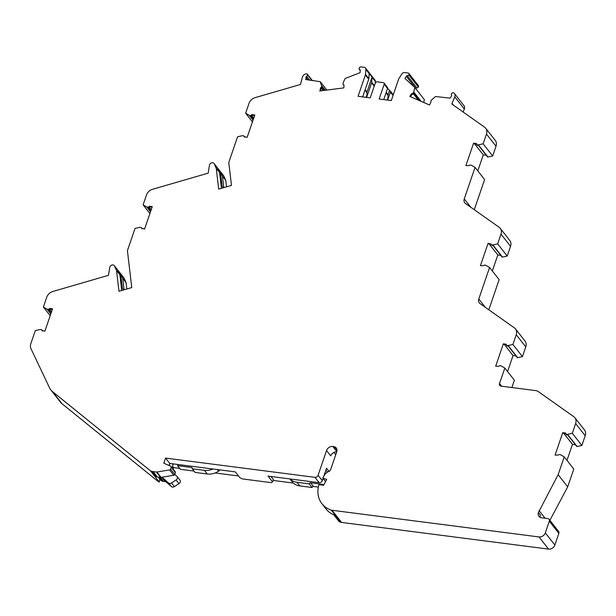 <?xml version="1.0" encoding="UTF-8"?>
<svg xmlns="http://www.w3.org/2000/svg" width="616" height="616" viewBox="0 0 616 616"><rect width="100%" height="100%" fill="white"/><g stroke="black" fill="none" stroke-linecap="round" stroke-linejoin="round"><path stroke-width="0.92" d="M387.064 100.031A7.985 6.483 -38.1 0 0 387.664 98.683A7.985 6.483 -38.1 0 0 387.988 95.364A1.594 1.294 141.9 0 1 388.049 94.702L389.474 90.537L387.603 88.157M366.004 97.32A7.985 6.483 -38.1 0 0 366.612 95.965A7.985 6.483 -38.1 0 0 366.928 92.646A1.594 1.294 141.9 0 1 366.997 91.992L372.072 77.154L369.207 73.504A2.687 2.187 141.9 0 1 369.2 73.62L368.845 78.602A2.649 2.156 141.9 0 1 368.722 79.218L362.67 96.889M430.93 101.925L430.992 101.994A1.063 0.862 -38.1 0 1 430.946 100.909L431.539 99.969A0.531 0.431 -38.1 0 1 431.662 99.823L435.55 96.527L450.119 98.152L451.466 96.011A1.063 0.862 -38.1 0 0 451.482 95.003L451.482 95.003A1.594 1.294 141.9 0 1 453.738 92.885A5.298 4.304 141.9 0 1 453.977 93.078L454.069 93.155A4.243 3.442 141.9 0 1 454.446 93.547A4.243 3.442 141.9 0 1 454.854 96.65A4.243 3.442 141.9 0 1 454.777 96.851L451.813 104.004L484.584 127.181A7.954 6.46 141.9 0 1 485.701 128.244A7.954 6.46 141.9 0 1 486.463 134.057L483.129 143.798L492.685 155.964L496.019 146.223L486.463 134.057M454.446 93.547L463.994 105.713A4.243 3.442 141.9 0 1 464.402 108.809A4.243 3.442 141.9 0 1 464.333 109.017L463.132 112.012M344.013 85.362L343.643 84.892A1.063 0.862 -38.1 0 1 343.012 84.084L343.081 83.075A0.531 0.431 -38.1 0 1 343.127 82.906L345.122 78.494L360.075 72.657L360.237 70.37A1.063 0.862 -38.1 0 0 359.705 69.585A1.594 1.294 141.9 0 1 360.868 66.882L364.195 67.313A2.687 2.187 141.9 0 1 365.473 68.014A2.687 2.187 141.9 0 1 365.858 69.362L365.504 74.344A2.649 2.156 141.9 0 1 365.373 74.959L358.073 96.296L370.231 97.867L375.298 83.068A1.594 1.294 141.9 0 1 377.185 81.843L383.267 82.629A1.594 1.294 141.9 0 1 384.192 84.215L379.125 99.014L391.291 100.577L398.598 79.241A2.649 2.156 141.9 0 1 398.883 78.648L401.832 73.989A2.649 2.156 141.9 0 1 404.681 72.549L407.815 72.95A1.594 1.294 141.9 0 1 408.785 73.381L418.341 85.547A1.594 1.294 141.9 0 1 418.341 87.041L408.785 74.875A1.594 1.294 141.9 0 1 407.307 75.722A1.063 0.862 -38.1 0 0 406.306 76.307L404.958 78.44L414.822 87.48L424.37 99.646L423.708 102.472M408.785 73.381A1.594 1.294 141.9 0 1 408.785 74.875M252.452 121.853L245.645 113.19L248.987 103.442A7.954 6.46 141.9 0 1 255.209 97.621L300.416 84.492L302.394 77.208A4.243 3.442 141.9 0 1 305.467 73.997L305.605 73.951A5.298 4.304 141.9 0 1 305.952 73.835A1.594 1.294 141.9 0 1 306.622 76.33A1.063 0.862 -38.1 0 0 305.975 77.262L305.805 79.549L320.205 81.659L326.811 90.067M323.054 478.409L322.284 480.657A2.649 2.156 141.9 0 1 319.142 482.69L268.022 476.099L272.603 481.943L271.502 482.675L242.535 478.94L239.894 477.723L235.312 471.887L169.762 463.44L169.054 465.511M169.762 463.44L165.565 458.088L163.802 463.224L170.801 466.273A1.063 0.862 141.9 0 1 171.079 466.489L175.283 471.841A1.063 0.862 141.9 0 1 175.391 472.618L174.751 474.482A1.063 0.862 141.9 0 1 173.789 475.283L161.053 477.369A1.594 1.294 141.9 0 1 160.614 477.377L157.342 476.953A7.954 6.46 141.9 0 1 156.156 476.692L154.731 476.23L150.527 470.878L52.499 391.614A15.9 12.913 141.9 0 1 50.835 389.92A15.9 12.913 141.9 0 1 49.596 387.918L30.946 348.602A7.954 6.46 141.9 0 1 30.8 343.782L35.312 330.6L40.071 329.537A0.531 0.431 -38.1 0 1 40.248 329.529L41.257 329.66A1.063 0.862 -38.1 0 1 41.773 329.937L42.25 330.546A1.063 0.862 141.9 0 1 42.396 330.9M336.744 451.805A5.298 4.304 -38.1 0 0 330.754 455.902L326.549 450.55L318.079 475.306L322.284 480.657M558.142 474.674L567.698 486.84L573.789 469.046L564.233 456.88L558.142 474.674L538.423 512.489A5.298 4.304 141.9 0 0 538.931 516.362A5.298 4.304 141.9 0 0 541.503 517.763L547.763 518.572A2.649 2.156 141.9 0 1 549.048 519.265L558.604 531.431A2.649 2.156 141.9 0 1 558.858 533.371L554.862 545.045A5.298 4.304 141.9 0 1 548.579 549.118L341.595 522.437A5.298 4.304 141.9 0 1 340.81 522.26A27.674 22.476 141.9 0 1 339.162 521.652L333.818 514.837A27.674 22.476 141.9 0 1 326.157 509.07L321.952 503.719A27.674 22.476 141.9 0 1 318.911 484.677L323.593 485.285L326.719 479.387L322.822 478.124L324.255 475.429A7.022 5.706 141.9 0 1 328.767 471.517A2.649 2.156 -38.1 0 0 330.638 469.638L336.729 451.859A5.298 4.304 -38.1 0 0 336.221 447.986A5.298 4.304 -38.1 0 0 333.649 446.585L332.832 446.485A5.298 4.304 -38.1 0 0 326.549 450.55M567.375 434.365L576.93 446.523L567.837 434.965L566.843 434.842A1.063 0.862 141.9 0 1 566.327 434.557L565.85 433.949A1.063 0.862 -38.1 0 0 566.366 434.234L567.375 434.365A0.531 0.431 -38.1 0 0 567.559 434.349L572.31 433.287L581.866 445.453L585.2 435.712L575.644 423.546L572.31 433.287M565.85 433.949A1.063 0.862 -38.1 0 1 565.696 433.448L565.719 433.056L562.755 432.671L563.232 433.279L565.704 433.595M47.702 309.825L50.835 313.814L47.702 309.825L48.695 309.948L51.105 313.013M50.196 315.677L43.39 307.014L47.047 309.163A0.531 0.431 -38.1 0 0 47.201 309.209L48.217 309.34A1.063 0.862 -38.1 0 0 49.342 308.793L49.819 309.401L52.368 309.332M49.819 309.401A1.063 0.862 141.9 0 1 48.695 309.948L48.217 309.34M149.904 213.498L143.105 204.835L146.754 206.984A0.531 0.431 -38.1 0 0 146.916 207.03L147.925 207.161A1.063 0.862 -38.1 0 0 149.049 206.614L149.526 207.222L149.295 206.245L152.26 206.63L144.583 229.044L141.634 228.267A1.063 0.862 -38.1 0 0 141.48 227.758L141.957 228.367A1.063 0.862 141.9 0 1 142.111 228.721M147.409 207.646L150.543 211.635L147.409 207.646L148.402 207.769L150.82 210.841M149.773 206.853L152.075 207.153M149.526 207.222A1.063 0.862 141.9 0 1 148.402 207.769L147.925 207.161M245.645 113.19L249.303 115.338A0.531 0.431 -38.1 0 0 249.465 115.385L250.473 115.515A1.063 0.862 -38.1 0 0 251.597 114.969L252.075 115.577L251.844 114.599L254.808 114.984L247.131 137.399L244.182 136.621A1.063 0.862 -38.1 0 0 244.028 136.113L244.506 136.721A1.063 0.862 141.9 0 1 244.652 137.075M249.957 116.001L253.091 119.989L249.957 116.001L250.951 116.124L253.361 119.188M252.321 115.207L254.624 115.508M252.075 115.577A1.063 0.862 141.9 0 1 250.951 116.124L250.473 115.515M322.099 86.433L325.117 90.282L322.099 86.433L322.029 87.418A1.063 0.862 141.9 0 1 321.267 88.396L320.374 87.957L321.267 88.396M320.682 90.852L320.851 88.565M344.005 85.47A1.063 0.862 141.9 0 1 343.643 85.224L343.166 84.615M414.145 92.808L420.705 101.163L414.145 92.808L413.559 93.724A1.063 0.862 141.9 0 1 412.458 94.31L411.565 93.655L412.458 94.31M410.495 96.712L412.042 94.263M478.509 145.461L487.495 156.895A0.531 0.431 141.9 0 0 487.733 157.034L478.655 145.476L477.662 145.353A1.063 0.862 141.9 0 1 477.146 145.068L476.668 144.46A1.063 0.862 -38.1 0 0 477.184 144.745L478.193 144.876A0.531 0.431 -38.1 0 0 478.378 144.86L483.129 143.798M476.668 144.46A1.063 0.862 -38.1 0 1 476.515 143.959L476.538 143.566L473.573 143.181L474.05 143.79L476.522 144.106M492.723 244.952L502.279 257.111L493.185 245.553L492.192 245.43A1.063 0.862 141.9 0 1 491.676 245.145L491.198 244.537A1.063 0.862 -38.1 0 0 491.714 244.821L492.723 244.952A0.531 0.431 -38.1 0 0 492.9 244.937L497.659 243.882L507.207 256.04L510.548 246.3L500.993 234.134L497.659 243.882M491.198 244.537A1.063 0.862 -38.1 0 1 491.044 244.036L488.095 243.258L488.573 243.867L491.052 244.19M507.961 345.53L517.517 357.696L508.423 346.138L507.43 346.007A1.063 0.862 141.9 0 1 506.914 345.73L506.437 345.122A1.063 0.862 -38.1 0 0 506.953 345.399L507.961 345.53A0.531 0.431 -38.1 0 0 508.138 345.522L512.897 344.46L522.453 356.625L525.787 346.877L516.231 334.719L512.897 344.46M506.437 345.122A1.063 0.862 -38.1 0 1 506.283 344.621L506.298 344.221L503.341 343.844L503.819 344.452L506.29 344.767M575.383 444.744L572.464 444.367L563.817 433.356M567.559 434.349L577.107 446.515A0.531 0.431 -38.1 0 1 576.93 446.523A0.531 0.431 141.9 0 1 576.599 446.123M515.969 355.917L513.051 355.54L504.404 344.521M508.138 345.522L517.694 357.688A0.531 0.431 -38.1 0 1 517.517 357.696A0.531 0.431 141.9 0 1 517.186 357.295M500.731 255.332L497.813 254.955L489.158 243.944M492.9 244.937L502.456 257.103A0.531 0.431 -38.1 0 1 502.279 257.111A0.531 0.431 141.9 0 1 501.94 256.71M486.201 155.255L483.283 154.878L474.636 143.867M413.444 93.886L418.356 100.139M321.398 88.334L323.123 90.537M251.936 115.746L253.754 118.064M149.388 207.392L151.205 209.71M49.673 309.571L51.49 311.889M562.755 432.671L555.078 455.085L558.281 455.101A1.063 0.862 -38.1 0 1 559.413 454.546L560.421 454.677A0.531 0.431 -38.1 0 1 560.575 454.731L564.233 456.88M572.464 444.367L566.982 460.375M549.048 519.265A2.649 2.156 141.9 0 1 549.303 521.205L545.306 532.886A5.298 4.304 141.9 0 1 539.031 536.952L332.047 510.271A5.298 4.304 141.9 0 1 331.254 510.094A27.674 22.476 141.9 0 1 321.952 503.719M154.731 476.23L159.321 482.066L158.366 481.65L62.054 403.773A15.9 12.913 141.9 0 1 60.383 402.086L50.835 389.92M50.058 309.032L49.58 308.423L52.545 308.809L44.876 331.223L41.927 330.445A1.063 0.862 -38.1 0 0 41.773 329.937M43.39 307.014L46.724 297.266A7.954 6.46 141.9 0 1 52.953 291.445L108.47 275.321L109.756 267.367A2.649 2.156 141.9 0 1 111.696 265.096A2.649 2.156 141.9 0 1 114.283 265.619A2.649 2.156 141.9 0 1 114.507 265.989L116.532 270.493L118.98 291.291L131.762 287.58L127.42 250.643L135.027 228.42L139.778 227.358A0.531 0.431 -38.1 0 1 139.955 227.35L140.972 227.481A1.063 0.862 -38.1 0 1 141.48 227.758M143.105 204.835L146.439 195.087A7.954 6.46 141.9 0 1 152.66 189.266L208.185 173.142L209.471 165.188A2.649 2.156 141.9 0 1 211.404 162.917A2.649 2.156 141.9 0 1 213.998 163.44A2.649 2.156 141.9 0 1 214.222 163.81L216.247 168.314L218.688 189.112L231.47 185.401L228.775 162.47L237.576 136.775L242.327 135.713A0.531 0.431 -38.1 0 1 242.504 135.705L243.52 135.836A1.063 0.862 -38.1 0 1 244.028 136.113M312.019 80.581L307.6 74.959M320.79 87.788A1.063 0.862 -38.1 0 0 321.552 86.81L321.621 85.801A0.531 0.431 -38.1 0 0 321.598 85.639L320.205 81.659M343.643 84.892L344.044 84.954L343.836 87.911L319.666 90.976L320.158 90.914L320.374 87.957M418.341 87.041A1.594 1.294 141.9 0 1 416.855 87.888A1.063 0.862 -38.1 0 0 415.862 88.473L415.746 88.658M411.981 93.701A1.063 0.862 -38.1 0 0 413.082 93.116L413.683 92.177A0.531 0.431 -38.1 0 0 413.752 92.007L414.822 87.48M430.992 101.994L429.521 105.013L409.825 96.419L411.565 93.655M485.701 128.244L495.256 140.402A7.954 6.46 141.9 0 1 496.019 146.223M487.733 157.034L487.749 157.034A0.531 0.431 -38.1 0 0 487.926 157.026L492.685 155.964M473.573 143.181L465.896 165.596L469.099 165.612A1.063 0.862 -38.1 0 1 470.231 165.057L471.24 165.188A0.531 0.431 -38.1 0 1 471.394 165.242L475.052 167.39L464.256 198.922A5.298 4.304 -38.1 0 0 464.772 202.795A5.298 4.304 -38.1 0 0 465.511 203.503L499.114 227.265A7.954 6.46 141.9 0 1 500.231 228.32A7.954 6.46 141.9 0 1 500.993 234.134M483.283 154.878L477.8 170.886M474.282 209.702L484.607 179.556L475.052 167.39M500.231 228.32L509.778 240.479A7.954 6.46 141.9 0 1 510.548 246.3M502.456 257.103L507.207 256.04M488.095 243.258L480.426 265.673L483.629 265.689A1.063 0.862 -38.1 0 1 484.753 265.142L485.77 265.273A0.531 0.431 -38.1 0 1 485.924 265.319L489.581 267.467L478.786 298.999A5.298 4.304 -38.1 0 0 479.294 302.872A5.298 4.304 -38.1 0 0 480.041 303.58L514.352 327.843A7.954 6.46 141.9 0 1 515.469 328.898A7.954 6.46 141.9 0 1 516.231 334.719M497.813 254.955L492.33 270.971M488.811 309.779L499.137 279.633L489.581 267.467M515.469 328.898L525.024 341.064A7.954 6.46 141.9 0 1 525.787 346.877M517.694 357.688L522.453 356.625M503.341 343.844L495.664 366.258L498.868 366.274A1.063 0.862 -38.1 0 1 500 365.719L501.008 365.85A0.531 0.431 -38.1 0 1 501.162 365.904L504.82 368.052L499.53 383.506A2.649 2.156 -38.1 0 0 499.784 385.447A2.649 2.156 -38.1 0 0 501.07 386.147L536.143 390.667A5.298 4.304 141.9 0 1 537.968 391.36L573.765 416.67A7.954 6.46 141.9 0 1 574.882 417.733A7.954 6.46 141.9 0 1 575.644 423.546M513.051 355.54L507.569 371.548M511.865 387.541L514.375 380.211L504.82 368.052M574.882 417.733L584.438 429.891A7.954 6.46 141.9 0 1 585.2 435.712M577.107 446.515L581.866 445.453M171.079 466.489A1.063 0.862 141.9 0 1 171.186 467.267L170.547 469.13A1.063 0.862 141.9 0 1 169.585 469.931L156.849 472.018A1.594 1.294 141.9 0 1 156.41 472.025L153.138 471.602A7.954 6.46 141.9 0 1 151.959 471.34L150.527 470.878M325.548 481.597L322.822 478.124M319.142 482.69L314.938 477.338A2.649 2.156 -38.1 0 0 318.079 475.306M453.399 105.136L452.113 103.496M545.075 518.225L539.069 510.579M567.698 486.84L549.895 520.351M389.474 90.537A1.594 1.294 141.9 0 1 390.398 92.115L387.664 100.115M384.038 83.052L387.379 87.31A1.594 1.294 141.9 0 1 387.533 88.473L383.722 99.607M372.072 77.154A2.687 2.187 141.9 0 1 372.072 77.269L371.71 82.251A2.649 2.156 141.9 0 1 371.587 82.867L366.612 97.397M365.473 68.014L375.021 80.18A2.687 2.187 141.9 0 1 375.413 81.528L375.298 83.068M222.26 186.402A1.594 1.294 141.9 0 1 222.068 185.886L220.389 171.633A2.649 2.156 141.9 0 1 220.428 171.718L222.453 176.222L223.793 187.634M213.998 163.44L223.554 175.606A2.649 2.156 141.9 0 1 223.77 175.976L225.795 180.48L222.453 176.222M220.389 171.633L217.525 167.983A2.649 2.156 141.9 0 1 217.564 168.068L219.589 172.572L216.247 168.314M223.108 187.826A7.985 6.483 -38.1 0 0 222.361 186.525A7.985 6.483 -38.1 0 0 222.299 186.456L222.361 186.525M122.553 288.581A1.594 1.294 141.9 0 1 122.353 288.065L120.674 273.812A2.649 2.156 141.9 0 1 120.721 273.897L122.746 278.401L124.086 289.805M114.283 265.619L123.839 277.785A2.649 2.156 141.9 0 1 124.062 278.147L126.088 282.652L122.746 278.401M120.674 273.812L117.81 270.162A2.649 2.156 141.9 0 1 117.849 270.247L119.874 274.751L116.532 270.493M123.4 290.005A7.985 6.483 -38.1 0 0 122.646 288.704A7.985 6.483 -38.1 0 0 122.592 288.635L122.646 288.704M538.423 512.489L540.332 514.922A5.298 4.304 -38.1 0 0 540.163 517.363M314.938 477.338L165.565 458.088M159.321 482.066L159.806 479.079L158.227 477.069M272.603 481.943L273.404 479.602L270.955 476.484M327.52 472.095L325.91 470.047M325.271 473.95A5.298 4.304 -38.1 0 0 325.263 473.943L324.701 473.588L326.549 468.183L329.067 471.386M335.743 454.747L333.903 452.406M324.701 473.588L323.739 476.407M119.874 274.751L121.729 290.49M126.088 282.652L126.834 289.012M219.589 172.572L221.437 188.311M225.795 180.48L226.542 186.833M173.088 469.046L173.573 467.613L172.673 466.466M173.573 467.613L179.687 468.399M215.076 472.965L238.531 475.983M217.325 469.569L218.58 471.171L219.358 470.67L218.618 469.731M172.226 463.756L172.965 464.687L172.403 468.168M273.119 480.442L293.339 483.052M159.752 479.394L161.623 480.903L158.651 477.123M161.623 480.903L162.701 481.258A5.298 4.304 -38.1 0 0 163.494 481.427L165.866 481.735M162.008 477.215L168.561 482.967A2.649 2.156 -38.1 0 0 171.51 482.959L176.107 479.98A2.649 2.156 -38.1 0 0 177.1 476.484A2.649 2.156 -38.1 0 0 176.877 476.245L174.775 474.405M179.741 479.895A2.649 2.156 141.9 0 1 179.964 480.133A2.649 2.156 141.9 0 1 178.971 483.629L174.374 486.609A2.649 2.156 141.9 0 1 171.425 486.617L164.203 480.272A10.603 8.609 141.9 0 1 163.317 479.333L161.685 477.261M169.662 463.748L169.354 465.642M289.99 478.932A15.9 12.913 -38.1 0 0 296.958 482.282L309.24 483.86L312.104 487.51L299.83 485.932A15.9 12.913 141.9 0 1 292.123 481.743L289.905 478.925M312.104 487.51L309.24 483.86M309.317 483.629A1.063 0.862 141.9 0 1 310.572 482.813L313.436 486.463A1.063 0.862 -38.1 0 0 312.181 487.279M323.985 484.546L310.572 482.813M313.436 486.463L318.333 487.094M218.58 471.171A15.9 12.913 141.9 0 1 207.253 473.997L194.979 472.41L192.192 468.53A1.063 0.862 141.9 0 0 191.576 467.475L177.539 465.665L180.403 469.315L193.909 471.055M192.115 468.768L204.389 470.347A15.9 12.913 -38.1 0 0 212.959 469.007M177.939 464.487L177.539 465.665M464.333 109.017L454.777 96.851M309.656 80.188L306.622 76.33M413.767 93.401L419.434 100.608M322.022 87.464L324.316 90.39M566.366 434.234L566.843 434.842M558.858 533.371L549.303 521.205M554.862 545.045L545.306 532.886M548.579 549.118L539.031 536.952M341.595 522.437L332.047 510.271M340.81 522.26L331.254 510.094M62.054 403.773L52.499 391.614M41.927 330.445L42.404 331.054M47.201 309.209L50.828 313.829M47.047 309.163L50.789 313.929M141.634 228.267L142.111 228.875M146.916 207.03L150.535 211.65M146.754 206.984L150.504 211.75M244.182 136.621L244.66 137.229M249.465 115.385L253.084 120.004M249.303 115.338L253.053 120.105M321.598 85.639L325.24 90.267M321.621 85.801L325.14 90.282M321.552 86.81L322.029 87.418M360.245 70.263L359.705 69.585M416.855 87.888L407.307 75.722M413.683 92.177L420.759 101.186M413.752 92.007L421.067 101.324M413.082 93.116L413.559 93.724M478.378 144.86L487.926 157.026M478.193 144.876L487.749 157.034M477.184 144.745L477.662 145.353M470.786 207.23L464.256 198.922M491.714 244.821L492.192 245.43M485.316 307.307L478.786 298.999M506.953 345.399L507.43 346.007M501.655 386.224L499.53 383.506M156.156 476.692L151.959 471.34M157.342 476.953L153.138 471.602M160.614 477.377L156.41 472.025M161.053 477.369L156.849 472.018M173.789 475.283L169.585 469.931M174.751 474.482L170.547 469.13M175.391 472.618L171.186 467.267M336.967 450.812L333.649 446.585M336.821 451.559L332.832 446.485M308.069 79.926L305.975 77.262M415.862 88.473L406.306 76.307M393.039 95.472L390.398 92.115M387.533 88.473L384.192 84.215M375.413 81.528L372.072 77.269M374.405 85.678L371.71 82.251M374.22 86.225L371.587 82.867M368.722 79.218L365.373 74.959M368.845 78.602L365.504 74.344M369.2 73.62L365.858 69.362M223.77 175.976L220.428 171.718M217.564 168.068L214.222 163.81M222.068 185.886L220.99 184.523M124.062 278.147L120.721 273.897M117.849 270.247L114.507 265.989M122.353 288.065L121.283 286.694M366.997 91.992L365.149 89.643M366.928 92.646L364.972 90.159M388.049 94.702L386.209 92.354M387.988 95.364L386.032 92.87M163.494 481.427L160.276 477.331M162.701 481.258L159.552 477.238M168.561 482.967L171.425 486.617M171.51 482.959L174.374 486.609M176.107 479.98L178.971 483.629M164.203 480.272L161.823 477.238M296.958 482.282L299.83 485.932M204.389 470.347L207.253 473.997M192.238 468.322L191.576 467.475M567.69 434.95L576.676 446.384M508.277 346.123L517.263 357.557M493.039 245.538L502.017 256.972M312.443 80.657L307.369 74.189M360.221 70.594L359.143 69.215M393.27 94.802L390.251 90.952M177.1 476.484L179.964 480.133"/></g></svg>
